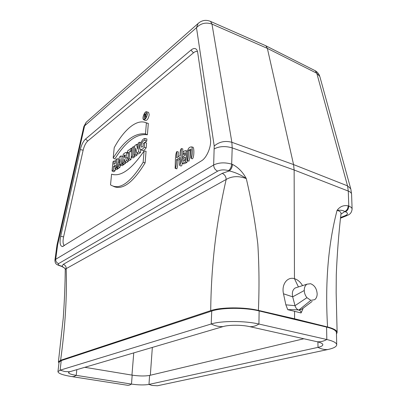 <?xml version="1.0" encoding="UTF-8"?>
<svg xmlns="http://www.w3.org/2000/svg" width="407" height="407" viewBox="0 0 407 407"><rect width="100%" height="100%" fill="white"/><g stroke="black" fill="none" stroke-linecap="round" stroke-linejoin="round"><path stroke-width="0.61" d="M147.156 113.314L146.612 113.904M145.08 118.518L145.126 118.981M185.134 158.786L184.259 160.79M136.783 153.164L138.568 151.872L139.392 142.241L138.121 143.183L137.602 149.171L136.548 144.343L134.758 145.67L133.913 155.23L135.175 154.319L135.709 148.199L136.783 153.164L138.543 153.994L140.491 152.6L140.736 149.69M138.568 151.872L140.491 152.6M127.844 159.605L129.141 158.669L129.813 151.236L130.978 150.376L131.161 148.331L127.559 150.997L127.371 153.032L128.52 152.182L127.844 159.605L129.553 160.434L131.034 159.376L131.746 151.908M129.141 158.669L131.034 159.376M131.283 157.127L132.596 156.181L133.44 146.642L132.133 147.614L131.283 157.127L132.997 157.967L134.498 156.893L134.615 155.576M132.596 156.181L134.498 156.893M145.36 115.791L145.843 113.701L144.744 114.382L144.429 118.172L144.729 116.285L145.187 115.929L145.553 117.292L145.36 115.791L146.703 116.275M144.729 116.285L145.35 116.534M144.582 118.05L145.584 118.452M130.978 150.376L131.858 150.712M129.813 151.236L131.695 151.943M145.726 117.155L146.255 117.348M145.553 117.292L146.133 117.587M123.642 162.632L124.181 158.939L124.812 161.788L126.394 160.648L125.671 157.458C126.801 155.098 126.964 153.439 126.155 152.483L125.32 152.656L123.26 154.177L122.38 163.543L123.642 162.632L125.519 163.324L125.626 162.164M123.972 159.091L124.232 159.188M136.548 144.343L137.988 144.668M127.371 153.032L128.398 153.541M114.952 168.895L116.173 168.015L117.074 158.755L115.858 159.656L115.517 163.121L113.818 164.367L114.158 160.913L112.958 161.803L112.042 170.991L113.248 170.126L113.619 166.361L115.318 165.12L114.952 168.895L116.631 169.688L118.025 168.691L118.081 168.111M144.861 119.46C146.184 118.223 146.998 116.438 147.314 114.102L146.698 111.849C144.867 110.623 141.717 118.473 143.554 119.663L144.861 119.46M144.887 119.19C146.108 118.045 146.866 116.392 147.156 114.225L146.688 112.2C144.994 110.663 141.814 118.585 143.773 119.444L144.887 119.19M144.231 147.166C142.796 149.16 141.534 149.954 140.446 149.542C138.324 147.192 142.155 138.11 144.948 138.482L144.795 140.334C143.193 139.759 140.1 145.268 141.651 147.186L142.984 146.561L143.233 143.549L144.612 142.542L144.231 147.166L146.169 147.838C144.683 149.949 143.366 150.788 142.221 150.351L140.807 149.705M144.948 138.482L146.896 138.945L146.718 141.127L144.2 142.842M122.38 163.543L124.074 164.357L125.519 163.324M113.187 158.064C124.115 140.685 134.88 132.631 145.487 133.903L146.393 122.945C137.312 118.351 124.033 129.365 114.219 147.705L113.187 158.064L114.835 158.969C125.844 141.443 136.696 133.374 147.4 134.768L148.321 123.458L145.421 122.527M145.487 133.903L147.4 134.768M144.612 142.542L146.571 142.954L146.169 147.838M124.532 157.336L124.11 157.646L124.328 155.27L125.122 154.909L124.532 157.336M144.795 140.334L146.718 141.127M143.147 162.261L145.111 162.912L146.062 151.231L144.083 150.946C131.568 169.368 120.731 177.106 111.584 174.16L110.521 184.834L110.775 185.022C119.734 190.349 130.525 182.763 143.147 162.261L144.083 150.946M146.393 122.945L148.321 123.458M116.87 167.511L118.096 166.631L118.529 164.845L120.284 163.573L120.421 164.957L121.662 164.062L120.869 155.947L119.424 157.016L116.87 167.511L118.523 168.335L119.933 167.328L120.365 165.547L120.884 165.171M118.096 166.631L119.933 167.328M133.913 155.23L135.638 156.079L137.088 155.042L137.23 153.373M131.161 148.331L132.051 148.514M144.877 114.525L145.757 114.001L145.36 115.542L144.755 116.02L144.877 114.525L145.767 114.881M118.529 164.845L120.365 165.547M117.074 158.755L118.915 159.117M144.429 118.172L145.401 118.686M139.392 142.241L140.934 142.562M126.394 160.648L128.332 161.309L127.956 159.656M127.874 159.295L127.584 158.028L128.088 156.919M125.671 157.458L127.584 158.028M119.877 159.31L118.89 163.36L120.177 162.424L119.877 159.31M124.812 161.788L126.546 162.586L128.332 161.309M113.619 166.361L115.145 166.916M113.975 174.745L113.288 174.639M120.421 164.957L122.136 165.746L123.565 164.723L123.499 164.082M120.869 155.947L122.731 156.339L122.899 158.033M135.175 154.319L137.088 155.042M121.662 164.062L123.565 164.723M133.44 146.642L134.646 146.891M113.589 186.421C122.599 190.374 133.104 182.534 145.111 162.912M112.042 170.991L113.716 171.779L115.089 170.792L115.262 169.042M114.158 160.913L115.705 161.213M124.328 155.27L125.295 155.632M113.248 170.126L115.089 170.792M116.173 168.015L118.025 168.691M143.844 119.8L145.294 120.497C147.095 120.665 148.402 118.732 149.227 114.708L148.575 112.352L148.234 112.261M179.955 157.448L179.645 165.43C181.522 163.009 181.059 152.564 181.354 148.555C180.382 149.7 179.955 152.03 180.072 155.54L176.628 157.799L176.852 151.562C175.02 154.014 175.453 164.062 175.112 168.31L175.463 168.244C176.165 166.061 176.511 163.212 176.506 159.692L179.955 157.448M179.711 165.461L180.998 166.041C181.817 165.903 182.199 164.906 182.153 163.054M182.438 158.272L182.707 153.775M182.789 152.447L182.789 148.916L181.354 148.555M185.048 160.282L185.231 157.209C183.582 157.631 182.865 159.01 183.084 161.34L185.048 160.282M185.343 155.281L185.185 152.711L182.774 153.871C182.911 151.872 183.903 150.804 185.745 150.671C187.011 151.821 186.32 159.844 185.434 161.905L182.377 163.299C181.7 162.383 181.598 161.091 182.082 159.422C182.875 156.954 183.964 155.571 185.343 155.281M176.506 159.692L177.961 160.246L179.858 159.02M188.67 150.163C188.68 154.309 188.309 157.774 187.551 160.562L187.179 160.628L187.546 151.358C188.075 148.346 189.438 146.861 191.626 146.896C192.842 148.031 192.501 157.565 190.954 158.216L191.061 149.033L188.67 150.163L190.15 150.743C190.206 154.762 189.81 158.242 188.95 161.182L187.245 160.658M191.626 146.896L193.086 147.263C194.307 148.57 194.124 157.88 192.313 158.852L190.954 158.216M185.439 153.81L184.106 154.497L182.774 153.871M186.915 150.961L187.541 151.373M187.52 160.785L186.833 162.525L183.72 163.919L182.636 163.421M175.173 168.34L176.842 168.844C177.64 166.514 178.012 163.645 177.961 160.246M191.244 150.03L190.15 150.743M178.18 156.781L178.276 151.913L176.852 151.562M302.742 308.455L302.839 309.086L301.068 312.958C301.099 311.559 300.356 310.597 298.835 310.083L301.648 309.305M310.841 300.335L306.944 297.67C305.286 295.594 304.385 293.208 304.253 290.512C304.233 287.51 305.158 285.393 307.031 284.162L310.648 283.73C314.631 285.353 316.799 288.767 317.165 293.966C317.114 296.255 316.448 298.026 315.166 299.282L314.672 299.689L310.841 300.335L298.835 310.083C296.815 309.712 293.121 309.579 287.764 309.681L294.556 311.299L294.582 318.793L327.559 326.969C333.781 328.571 336.971 330.408 337.123 332.478L336.462 334.05M302.839 309.086L303.032 308.231M302.559 285.602C300.376 281.98 297.68 279.665 294.459 278.668C287.296 276.455 281.298 284.483 283.496 293.793L285.856 304.833L295.009 305.677C295.726 308.028 297.003 309.498 298.835 310.083M298.423 286.94L294.459 278.668L294.134 169.984L232.199 147.883L231.675 164.133L232.489 164.418C238.207 167.328 242.811 172.054 246.286 178.587C251.394 200.386 255.24 222.273 257.824 244.236C259.162 265.868 259.356 287.917 258.399 310.399L294.582 318.793M301.068 312.963L294.556 311.299M258.399 310.399C244.088 306.924 220.747 307.092 210.714 310.638C211.182 266.417 215.944 224.018 226.175 179.456L66.183 268.651C67.109 296.082 65.252 326.628 60.607 360.281L210.714 310.638M60.607 360.281L58.41 361.899L58.959 363.003M327.559 326.969C324.984 283.318 328.154 244.454 337.062 210.378C339.921 206.491 343.615 204.98 348.143 205.835C348.016 208.542 346.906 210.444 344.821 211.543M340.593 217.526L345.385 215.583C348.112 214.26 348.138 212.993 345.462 211.777L344.815 211.543L340.939 214.204M199.038 22.69L198.061 23.54L196.489 27.696L84.595 125.87L57.631 244.861L55.708 259.279L213.66 164.988L214.214 146.021L196.489 27.696C200.824 23.245 205.988 22.044 211.986 24.089L231.863 142.287L293.564 164.581L267.368 48.382L211.986 24.089L210.592 21.449L209.778 21.093M340.995 213.65C341.107 212.144 339.794 211.055 337.062 210.378C340.522 209.946 343.106 210.333 344.815 211.543M264.916 45.365L265.903 45.828L267.368 48.382L316.788 73.245L315.196 70.706L265.903 45.828M314.301 70.253L315.196 70.706C317.485 72.044 319.027 73.982 319.831 76.521L316.788 73.245L347.532 185.862L293.564 164.581L294.134 169.984L348.285 191.076L347.532 185.862L350.748 188.817L319.943 76.938M287.759 309.676L285.856 304.833M297.008 287.398L295.09 288.019C292.623 289.809 291.824 292.75 292.694 296.835L295.009 305.677L306.944 297.67M283.496 293.793L292.694 296.835L304.253 290.512M201.541 160.796C206.807 157.814 211.655 146.123 210.439 139.225L197.675 52.366L197.08 50.31C195.772 47.965 193.722 47.899 190.944 50.117L85.577 139.011C83.277 141.204 81.517 144.744 80.301 149.618L60.684 236.304C59.483 242.658 60.063 246.077 62.429 246.566L201.541 160.796M63.243 264.372L222.186 173.367L229.299 170.92L228.469 170.635C224.384 169.5 220.792 169.663 217.679 171.128L58.664 263.573C57.596 264.443 58.481 265.278 61.325 266.076L61.971 266.234L63.243 264.372C65.252 265.069 66.234 266.493 66.183 268.651L65.247 269.561C65.1 284.981 64.438 301.124 63.263 317.989L58.41 361.899M64.454 245.579C62.948 244.439 62.658 241.539 63.584 236.884L83.15 150.188C84.198 145.991 85.714 142.949 87.703 141.066L193.483 52.808C195.05 51.521 196.403 51.14 197.543 51.658M232.489 164.418C232.209 167.369 231.145 169.531 229.289 170.909C235.572 172.461 241.239 175.02 246.286 178.587C238.751 175.748 232.046 176.038 226.175 179.456C226.027 176.552 224.7 174.522 222.186 173.367M65.293 268.717L61.971 266.234L60.958 266.178M336.721 344.76L336.426 332.6C336.258 330.515 332.977 328.673 326.582 327.075L259.127 310.933C245.106 307.417 221.739 307.529 211.737 311.055L61.223 360.622L59.056 362.215L57.947 371.672L60.114 370.182L211.213 323.987C221.271 320.696 244.8 320.67 258.923 324.038L326.826 339.514C333.262 341.041 336.558 342.791 336.721 344.76C336.594 346.678 333.643 348.265 327.864 349.521L157.407 385.77L151.953 385.424L148.972 384.422L318.004 347.364C321.154 346.652 322.761 345.772 322.827 344.724C322.726 343.589 320.823 342.592 317.119 341.727L249.679 326.633C241.778 324.791 228.856 324.781 223.082 326.587L69.775 371.733L68.483 372.593C68.651 373.601 71.225 374.521 76.216 375.356L131.481 384.101C138.538 385.078 144.368 385.185 148.972 384.422L149.603 375.417L303.831 338.756M84.793 367.307L132.189 375.147C139.209 376.154 145.014 376.246 149.603 375.417M132.189 375.147L131.481 384.101L129.711 385.012L127.986 385.348L72.619 376.724M76.831 369.653L76.216 375.356L73.937 376.561L71.8 376.592C62.892 375.122 58.272 373.484 57.947 371.672M145.487 114.046L145.859 114.219M124.756 154.96L125.27 155.179M187.551 160.562L188.95 161.182M185.434 161.905L186.833 162.525M175.463 168.244L176.842 168.844M348.143 205.835L348.784 206.074L348.285 191.076C350.402 191.921 351.5 192.964 351.587 194.2L350.849 189.189M345.462 211.777C347.553 210.684 348.657 208.781 348.784 206.074C350.915 206.898 352.024 207.901 352.106 209.091C351.526 213.833 348.911 214.591 347.39 215.415L345.385 215.583M190.944 50.117L193.483 52.808M85.577 139.011L87.703 141.066M80.301 149.618L83.15 150.188M60.684 236.304L63.584 236.884M87.037 121.535L86.182 122.288L84.595 125.87L83.857 126.496L56.985 245.024L54.909 260.266C55.194 264.754 57.097 264.601 60.704 266.117L61.325 266.076M57.631 244.861L56.985 245.024M57.224 247.161L56.42 248.194M58.664 263.573C56.634 262.871 55.652 261.442 55.708 259.279L54.909 260.266M214.347 148.814C219.48 146.215 225.432 145.904 232.199 147.883L231.863 142.287C225.137 140.486 219.256 141.733 214.214 146.021M228.469 170.635C230.326 169.256 231.395 167.089 231.675 164.133C224.842 162.21 218.834 162.495 213.66 164.988C213.797 167.908 215.135 169.953 217.679 171.128M259.127 310.933L258.923 324.038C255.774 326.012 252.691 326.877 249.679 326.633M317.119 341.727C320.324 342.038 323.56 341.3 326.826 339.514L326.582 327.075M317.923 341.921L318.004 347.364C321.337 349.089 324.628 349.806 327.864 349.521M211.737 311.055L211.213 323.987C215.171 325.946 219.129 326.811 223.082 326.587M61.223 360.622L60.114 370.182L64.891 371.56L69.775 371.733M152.34 347.42L150.331 375.249M133.755 352.889L131.954 375.106M146.698 111.849L148.575 112.352M145.843 113.701L147.171 114.057M144.073 119.526L143.773 119.444M126.155 152.483L127.391 152.778M187.195 151.033L185.745 150.671M301.658 309.289L312.164 301.409M340.995 213.665C338.71 233.45 337.144 253.765 336.284 274.598L336.146 292.643L337.123 332.478M346.688 215.695L340.522 218.193M352.106 209.091L351.587 194.2M295.09 288.019L307.031 284.162M63.304 246.286L62.429 246.566M265.796 45.752L210.592 21.449C206.013 19.511 201.836 20.208 198.061 23.54L86.182 122.288L83.857 126.496M61.594 266.336L64.769 268.223M65.166 268.722L65.247 269.561"/></g></svg>
